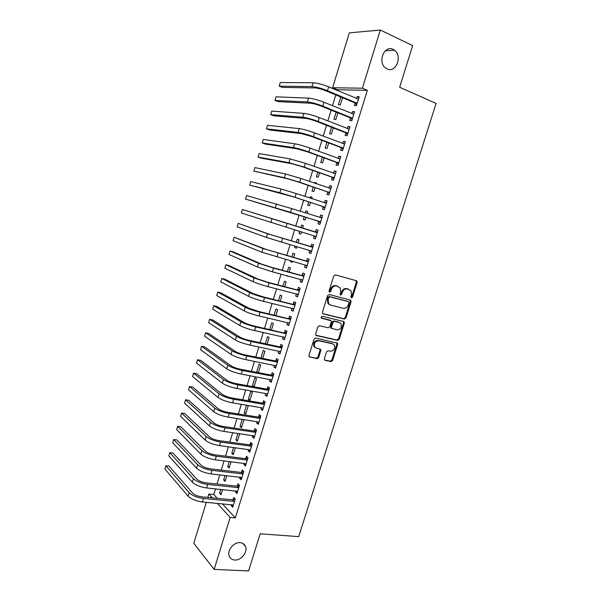 <?xml version="1.0" encoding="UTF-8"?>
<svg xmlns="http://www.w3.org/2000/svg" width="601" height="601" viewBox="0 0 601 601"><rect width="100%" height="100%" fill="white"/><g stroke="black" fill="none" stroke-linecap="round" stroke-linejoin="round"><path stroke-width="0.9" d="M351.42 297.886L352.532 297.127L357.152 282.432L356.438 280.727L335.358 274.897L333.728 275.979L329.063 290.959L329.168 291.861L330.565 289.141L331.339 289.464C332.421 286.797 334.156 285.64 336.537 285.986L340.166 287.774L340.684 291.936L340.189 294.76L340.594 295.046L341.721 294.287L342.322 292.371C343.396 289.727 345.109 288.578 347.453 288.916L350.992 290.636L351.51 294.806L350.916 296.706L351.42 297.886M350.992 297.555L351.743 296.804L356.355 282.124L355.995 280.607M329.168 291.861L329.588 292.161L330.73 291.395L331.339 289.464M340.166 294.723L341.548 292.048L342.322 292.371M240.122 542.65C233.797 541.929 226.81 550.561 229.244 556.15C230.221 558.524 232.046 559.816 234.736 560.027C241.151 560.658 248.003 551.936 245.471 546.407C244.502 544.145 242.721 542.891 240.122 542.65M393.137 49.41C384.497 44.729 377.315 61.82 385.384 67.845L387.089 68.912C395.864 73.45 402.82 56.133 394.557 50.289L393.137 49.41M324.367 358.759L324.465 359.916L325.111 360.375L331.016 361.607L332.601 360.487L337.664 344.403L337.544 343.209L315.69 338.01L314.06 339.129L308.952 355.522L309.049 356.671L317.012 358.684L318.635 357.557L320.806 350.601L320.701 349.429L316.449 348.182L314.691 346.92C313.767 343.216 315.127 341.173 318.763 340.775L332.751 343.892L334.404 345.064C335.373 348.723 334.058 350.781 330.452 351.224L328.138 350.721L326.531 351.84L324.367 358.759M222.37 503.818L235.337 517.904L367.339 90.323L362.403 88.204L332.608 87.731L349.324 32.86L380.32 30.05L362.403 88.204M235.337 517.904L230.153 517.476L214.159 569.387L193.815 543.304L206.293 502.338M380.32 30.05L412.647 45.631L399.65 87.258L436.086 103.41L298.727 536.618L260.188 533.808L248.589 570.95L214.159 569.387M344.388 319.056L345.981 317.967L351.089 301.717L350.368 300.042L329.235 294.543L327.605 295.632L322.452 312.189L322.579 313.437L323.21 313.887L344.388 319.056L343.614 318.695L345.199 317.606L350.3 301.386L350.015 299.944M344.358 323.113L339.272 339.28L337.687 340.384L316.449 335.576L315.795 335.11L315.683 333.908L317.876 326.869L319.507 325.757L328.199 327.793L329.806 326.681L331.264 322.046L331.128 320.814L321.475 318.199L321.032 317.884L322.091 316.246L343.629 321.46L344.358 323.113L343.584 322.752L338.513 338.889L339.272 339.28M235.757 490.934L235.434 491.979L236.959 493.534L239.499 485.292L237.958 483.76L237.275 485.984M225.007 475.474L223.647 479.929L225.473 480.124M226.832 475.676L225.082 481.393L223.647 479.929M244.246 463.341L243.878 464.535L245.441 465.993L247.995 457.699L246.425 456.264L245.734 458.503M233.571 447.482L231.806 453.252L233.624 453.485M235.389 447.722L233.278 454.626L231.806 453.252M252.796 435.56L252.382 436.912L253.983 438.272L256.552 429.918L254.944 428.588L254.253 430.842M242.195 419.303L240.017 426.402L241.835 426.672M244.006 419.581L241.527 427.687L240.017 426.402M261.405 407.591L260.939 409.108L262.577 410.363L265.169 401.956L263.516 400.724L262.817 402.993M248.281 399.387L249.828 400.567L252.322 392.4L250.775 391.243L248.281 399.387L250.091 399.695M270.067 379.441L269.556 381.117L271.231 382.266L273.838 373.799L272.148 372.68L271.449 374.964M258.37 372.665L260.699 365.055L259.106 363.996L256.604 372.192L258.407 372.537M278.789 351.104L278.225 352.937L279.938 353.989L282.568 345.462L280.84 344.448L280.134 346.747M267.092 344.17L269.12 337.537L267.498 336.575L265.289 343.787M287.571 322.572L286.955 324.57L288.713 325.517L291.35 316.937L289.584 316.021L288.878 318.335M275.874 315.48L277.602 309.831L275.942 308.974L274.079 315.059M296.413 293.844L295.745 296.015L297.54 296.849L300.2 288.21L298.397 287.406L297.675 289.735M284.716 286.594L286.136 281.952L284.438 281.193L282.928 286.136M305.316 264.928L304.594 267.265L306.427 267.993L309.109 259.294L307.261 258.603L306.54 260.947M293.619 257.513L294.73 253.885L292.995 253.231L291.838 257.018M290.659 260.857L290.426 261.638L292.206 262.134M292.447 261.352L292.146 262.321L290.426 261.638M314.225 235.96L313.504 238.319L315.375 238.935L318.072 230.183L316.186 229.597L315.457 231.956M302.581 228.237L303.377 225.63L301.604 225.082L300.808 227.696M299.674 231.408L299.02 233.549L300.793 234.082M301.447 231.941L300.778 234.127L299.02 233.549M323.203 206.804L322.474 209.178L324.39 209.681L327.102 200.869L325.171 200.396L324.442 202.777M311.649 198.615L312.084 197.196L310.274 196.752L309.883 198.03M308.704 201.876L307.667 205.272L309.47 205.745L310.477 202.447M332.24 177.453L331.504 179.842L333.457 180.232L336.192 171.36L334.224 171L333.517 173.283M317.794 172.171L316.374 176.807L318.214 177.175L319.559 172.795M320.791 168.768L319.559 168.333M341.33 147.891L340.594 150.303L342.593 150.581L345.342 141.641L343.329 141.4L342.675 143.541M326.944 142.272L325.141 148.154L327.019 148.417L328.702 142.933M350.496 118.134L349.744 120.561L351.788 120.718L354.56 111.726L352.502 111.598L351.893 113.589M336.154 112.154L333.961 119.314L335.884 119.464L337.905 112.86M215.534 488.861L213.806 494.51L217.322 498.334M367.339 90.323L337.371 89.737L337.161 90.428M335.786 94.943L332.496 105.716M331.143 110.141L327.845 120.959M326.523 125.286L323.21 136.142M321.918 140.379L318.59 151.279M317.32 155.419L313.985 166.357M312.745 170.406L309.395 181.389M308.193 185.341L304.82 196.369M303.648 200.223L300.267 211.289M299.118 215.053L295.73 226.149M294.595 229.875L291.23 240.888M290.073 244.682L286.745 255.583M285.565 259.444L282.275 270.225M281.08 274.154L277.82 284.821M276.603 288.811L273.38 299.366M272.14 303.415L268.955 313.857M267.7 317.974L264.545 328.304M263.268 332.481L260.15 342.698M258.858 346.942L255.771 357.047M254.456 361.351L251.406 371.343M250.076 375.708L247.056 385.594M245.704 390.019L242.721 399.8M241.354 404.285L238.402 413.954M237.012 418.499L234.09 428.062M232.685 432.667L229.8 442.118M228.372 446.791L225.525 456.136M224.083 460.862L221.258 470.102M219.801 474.888L217.006 484.023M340.782 97.024L338.393 104.822L340.339 104.92L342.532 97.745M355.093 103.184L354.35 105.611L356.416 105.716L359.195 96.686L357.114 96.618L356.521 98.541M331.542 127.239L329.543 133.76L331.444 133.97L333.292 127.923M345.906 133.039L345.162 135.458L347.183 135.676L349.947 126.706L347.911 126.526L347.273 128.591M322.361 157.244L320.746 162.51L322.609 162.818L324.119 157.89M336.778 162.698L336.042 165.095L338.017 165.433L340.759 156.523L338.769 156.222L338.085 158.439M316.216 183.718L316.464 182.907L314.631 182.516L314.443 183.117M313.241 187.046L312.017 191.065L313.835 191.486L315.007 187.647M327.71 192.155L326.982 194.536L328.912 194.979L331.639 186.137L329.694 185.724L328.965 188.075M307.111 213.46L307.727 211.439L305.932 210.943L305.338 212.897M304.189 216.645L303.332 219.433L305.12 219.958L305.962 217.201M318.71 221.408L317.982 223.775L319.875 224.338L322.579 215.549L320.671 215.023L319.942 217.389M298.096 242.902L299.05 239.784L297.292 239.183L296.316 242.376M295.159 246.155L294.715 247.62L296.496 248.13M296.939 246.673L296.458 248.251L294.715 247.62M309.763 250.467L309.042 252.818L310.897 253.487L313.579 244.765L311.716 244.126L310.995 246.478M289.164 272.08L290.426 267.941L288.713 267.235L287.376 271.599M286.181 275.506L287.932 276.092M287.969 275.987L287.856 276.355L286.151 275.619M300.853 279.412L300.162 281.659L301.98 282.44L304.647 273.778L302.821 273.027L302.1 275.363M280.291 301.063L281.861 295.917L280.186 295.106L278.496 300.62M291.988 308.23L291.342 310.311L293.115 311.205L295.767 302.596L293.987 301.74L293.273 304.061M271.472 329.851L273.357 323.706L271.712 322.797L269.676 329.446M283.176 336.86L282.583 338.776L284.318 339.775L286.955 331.226L285.205 330.257L284.498 332.563M262.72 358.444L264.906 351.315L263.298 350.308L260.917 358.083M274.424 365.295L273.883 367.046L275.581 368.15L278.195 359.653L276.49 358.587L275.784 360.878M254.028 386.841L256.507 378.75L254.937 377.646L252.435 385.812L254.246 386.135M253.802 386.804L252.435 385.812M265.732 393.542L265.236 395.135L266.897 396.337L269.496 387.9L267.828 386.728L267.129 389.005M246.523 405.142L244.141 412.917L245.959 413.203M244.141 412.917L245.666 414.149L248.16 406.006L247.199 405.247M257.093 421.602L256.657 423.029L258.272 424.336L260.849 415.96L259.226 414.682L258.528 416.944M237.876 433.411L235.908 439.849L237.726 440.105M239.686 433.674L237.395 441.179L235.908 439.849M248.513 449.473L248.123 450.742L249.7 452.155L252.27 443.831L250.677 442.449L249.986 444.695M229.281 461.5L227.719 466.609L229.537 466.827M231.1 461.726L229.169 468.029L227.719 466.609M239.994 477.156L239.649 478.276L241.189 479.786L243.736 471.515L242.188 470.035L241.497 472.266M220.747 489.402L219.583 493.203L221.408 493.383M222.573 489.582L221.003 494.713L219.583 493.203M234.585 501.249L234.127 501.384L232.617 499.792L235.254 499.01L233.751 497.448L233.068 499.664M235.269 499.018L232.737 507.236L231.235 505.629L233.173 505.809M231.528 504.66L231.235 505.629M207.796 497.418L208.825 494.022L212.311 497.853M217.314 503.353L230.153 517.476M213.806 494.51L208.825 494.022M337.371 89.737L332.608 87.731M357.114 96.618L358.97 97.4M352.502 111.598L354.365 112.357M347.911 126.526L349.774 127.262M343.329 141.4L345.199 142.114M338.769 156.222L340.639 156.914M334.224 171L336.094 171.668M314.631 182.516L316.396 183.125M329.694 185.724L331.572 186.37M310.274 196.752L312.047 197.338M325.171 200.396L327.057 201.019M305.932 210.943L307.704 211.507M320.671 215.023L322.557 215.624M313.504 238.319L315.39 238.882M309.042 252.818L310.935 253.359M304.594 267.265L306.495 267.783M300.162 281.659L302.063 282.162M295.745 296.015L297.653 296.496M291.342 310.311L293.25 310.777M286.955 324.57L288.863 325.006M282.583 338.776L284.498 339.197M278.225 352.937L280.141 353.335M273.883 367.046L275.799 367.421M269.556 381.117L271.472 381.47M265.236 395.135L267.16 395.466M260.939 409.108L262.862 409.424M256.657 423.029L258.58 423.329M252.382 436.912L254.313 437.19M248.123 450.742L250.061 451.005M243.878 464.535L245.817 464.768M239.649 478.276L241.587 478.494M235.434 491.979L237.38 492.174M341.548 292.048C342.623 289.404 344.328 288.255 346.672 288.593L348.415 289.058M330.565 289.141C331.647 286.482 333.382 285.325 335.764 285.67L337.537 286.144M322.699 313.587L343.614 318.695M348.993 302.821L348.49 301.642L329.934 296.849L328.792 297.615L328.161 299.644L328.619 303.7L330.573 305.098L343.261 308.298C345.598 308.598 347.303 307.442 348.362 304.82L348.993 302.821M347.896 301.386L348.49 301.642M329.656 304.707L327.861 303.355L327.402 299.313L328.033 297.277L329.175 296.511L347.709 301.304M315.886 335.223L336.921 339.993L338.513 338.889M330.137 320.19L321.054 317.914M337.086 329.874C340.744 329.446 342.044 327.365 340.992 323.639L339.4 322.512L334.517 321.34L332.909 322.436L331.459 327.072L331.587 328.296L337.086 329.874M331.444 328.356L330.828 327.913L330.7 326.696L332.15 322.068L333.758 320.972L338.633 322.144M343.584 322.752L343.359 321.4M315.36 347.671L313.955 346.514C313.031 342.818 314.391 340.775 318.019 340.376L331.992 343.494M309.109 356.754L316.284 358.256L317.899 357.137L320.07 350.188L319.897 348.933M324.51 359.984L330.265 361.186L331.857 360.067L336.906 344.005L336.725 342.735M358.436 99.127L328.657 86.86L327.485 90.713L357.167 103.274M357.55 98.97L358.512 98.91M356.671 104.874L354.77 102.831L325.487 90.668C321.355 89.053 317.914 88.137 315.157 87.934L282.275 87.385L279.202 86.138L311.942 86.604C316.081 86.905 321.257 88.272 327.485 90.713M279.202 86.138L280.269 82.562L313.098 82.765C317.245 83.036 322.429 84.403 328.657 86.86M354.77 102.831L356.836 102.921M353.809 114.16L323.969 102.26L322.805 106.099L352.539 118.284M352.757 113.95L353.906 113.859M352.073 119.802L350.165 117.796L320.829 105.994C316.697 104.416 313.264 103.492 310.529 103.214L278.015 101.629L274.942 100.42L307.314 101.922C311.408 102.328 316.569 103.718 322.805 106.099M274.942 100.42L276.009 96.851L308.471 98.098C312.573 98.474 317.741 99.864 323.969 102.26M350.165 117.796L352.216 117.946M349.196 129.132L319.304 117.601L318.139 121.432L347.926 133.249M347.987 128.869L349.316 128.757M347.491 134.684L345.575 132.701L316.186 121.267C312.047 119.727 308.629 118.788 305.924 118.442L273.771 115.82L270.698 114.648L302.694 117.195C306.75 117.698 311.904 119.111 318.139 121.432M270.698 114.648L271.757 111.095L303.851 113.379C307.915 113.859 313.068 115.272 319.304 117.601M345.575 132.701L347.603 132.911M344.598 144.06L314.654 132.896L313.489 136.712L343.336 148.162M343.224 143.752L344.741 143.601M342.923 149.514L341.007 147.561L311.566 136.48L301.334 133.617L269.548 129.974L266.461 128.832L298.096 132.408C302.115 133.016 307.246 134.451 313.489 136.712M266.461 128.832L267.52 125.293L299.245 128.606C303.272 129.192 308.411 130.62 314.654 132.896M341.007 147.561L343.006 147.831M340.016 158.934L310.018 148.131L308.861 151.933L338.761 163.021M338.476 158.581L340.181 158.401M338.371 164.291L336.447 162.368L306.953 151.647L296.751 148.74L265.326 144.075L262.239 142.97L293.513 147.568C297.495 148.282 302.611 149.739 308.861 151.933M262.239 142.97L263.291 139.44L294.663 143.782C298.652 144.473 303.768 145.923 310.018 148.131M336.447 162.368L338.431 162.691M335.456 173.757L305.398 163.314L304.249 167.108L334.201 177.836M333.743 173.366L335.643 173.148M333.833 179.015L331.91 177.13L302.363 166.755L292.191 163.81L261.127 158.138L258.032 157.064L288.953 162.676L304.249 167.108M258.032 157.064L259.084 153.548L290.088 158.904L305.398 163.314M331.91 177.13L333.871 177.513M330.903 188.534L300.793 178.452L299.651 182.223L329.649 192.59M329.032 188.098L331.113 187.843M329.31 193.695L327.38 191.832L297.78 181.818L287.646 178.828L253.84 171.112L284.401 177.731L299.651 182.223M253.84 171.112L254.884 167.604L285.535 173.967L300.793 178.452M327.38 191.832L329.318 192.275M326.366 203.258L296.21 193.53L295.068 197.293L325.118 207.3M324.33 202.792L326.606 202.492M324.81 208.322L322.872 206.496L293.22 196.82L249.663 185.116L279.863 192.733L295.068 197.293M249.663 185.116L250.707 181.615L280.998 188.984L296.21 193.53M322.872 206.496L324.788 206.984M321.851 217.93L291.635 208.555L290.501 212.303L320.603 221.957M319.642 217.434L322.106 217.089M320.318 222.896L318.38 221.1L245.493 199.066L290.501 212.303M245.493 199.066L246.538 195.58L291.635 208.555M318.38 221.1L320.273 221.649M317.343 232.549L242.383 209.509L316.9 232.617M242.383 209.509L241.347 212.979L316.103 236.569M315.014 232.024L317.628 231.64M315.841 237.425L313.962 235.72M312.858 247.124L270.743 234.683L238.236 223.384L267.475 233.721L312.407 247.191M238.236 223.384L237.207 226.847L266.356 237.433L311.618 251.128M310.544 246.545L313.159 246.14M311.386 251.902L309.643 250.354M308.381 261.645L266.273 249.453L234.112 237.215L262.998 248.529L307.93 261.72M234.112 237.215L233.075 240.67L261.886 252.225L307.156 265.642M306.089 261.022L308.711 260.586M306.938 266.333L305.331 264.936M303.926 276.122L271.772 267.4L261.818 264.177L233.113 251.857L229.995 251.008L258.535 263.291L273.515 268.144L303.475 276.205M229.995 251.008L228.966 254.448L257.423 266.972L272.388 271.84L302.701 280.104M301.657 275.446L304.271 274.988M302.506 280.72L301.041 279.457M299.478 290.553L267.302 282.109L257.378 278.841L229.019 265.567L225.893 264.748L254.095 278L269.023 282.913L299.028 290.629M225.893 264.748L224.864 268.181L252.983 281.666C256.627 283.281 261.6 284.919 267.903 286.594L298.261 294.513M297.232 289.817L299.854 289.344M298.096 295.053L296.759 293.934M295.053 304.925L262.84 296.774L252.953 293.468L224.932 279.24L221.799 278.451L249.663 292.657C253.276 294.34 258.242 296 264.545 297.63L294.603 305.015M221.799 278.451L220.777 281.869L248.559 296.308C252.165 298.021 257.123 299.681 263.426 301.296L293.836 308.876M292.822 304.144L295.444 303.648M293.694 309.342L292.499 308.358M290.636 319.259L258.4 311.378L248.544 308.035L220.86 292.86L217.727 292.109L245.246 307.261C248.829 309.042 253.772 310.717 260.083 312.295L290.185 319.349M217.727 292.109L216.706 295.512L244.149 310.905C247.717 312.708 252.66 314.391 258.971 315.953L289.427 323.195M331.534 328.206L330.926 328.041M288.427 318.425L291.057 317.906M289.306 323.578L288.255 322.729M286.241 333.54L253.975 325.945C249.783 324.931 246.508 323.804 244.141 322.557L216.803 306.442L213.663 305.721L240.851 321.82C244.389 323.691 249.325 325.389 255.635 326.914L285.791 333.63M213.663 305.721L212.649 309.117L239.746 325.449C243.285 327.35 248.213 329.055 254.531 330.558L285.032 337.462M284.048 332.654L286.677 332.113M284.934 337.77L284.018 337.048M281.854 347.769L279.683 346.837L249.565 340.451C245.373 339.482 242.105 338.34 239.761 337.033L212.754 319.98L209.614 319.289L236.463 336.327C239.972 338.295 244.885 340.016 251.21 341.481L281.403 347.866M209.614 319.289L208.6 322.677L235.367 339.948C238.867 341.939 243.781 343.659 250.099 345.109L280.652 351.683M279.683 346.837L282.312 346.281M280.577 351.916L279.803 351.315M277.482 361.96L275.333 360.976L245.17 354.913C240.971 353.981 237.718 352.825 235.397 351.457L208.72 333.48L205.572 332.811L232.091 350.789C235.562 352.847 240.468 354.582 246.793 355.995L277.031 362.057M205.572 332.811L204.565 336.192L231.002 354.395C234.465 356.476 239.363 358.219 245.689 359.616L276.287 365.851M275.333 360.976L277.97 360.397M276.235 366.009L275.604 365.528M273.132 376.098L270.998 375.069L240.791 369.33C236.591 368.428 233.346 367.264 231.047 365.829L204.701 346.935L201.545 346.296L227.734 365.198C231.175 367.354 236.058 369.104 242.391 370.464L272.681 376.196M201.545 346.296L200.546 349.662L226.652 368.789C230.078 370.967 234.961 372.725 241.294 374.07L271.937 379.982M270.998 375.069L273.635 374.461M271.907 380.057L271.419 379.697M268.79 390.184L266.679 389.11L236.426 383.693C232.219 382.829 228.981 381.65 226.712 380.155L200.689 360.345L197.534 359.736L223.399 379.554C226.802 381.8 231.67 383.581 238.004 384.88L268.339 390.297M197.534 359.736L196.535 363.094L222.31 383.137C225.706 385.406 230.574 387.187 236.914 388.479L267.25 393.805M266.679 389.11L269.316 388.486M264.463 404.233L262.367 403.106L232.076 398.005C227.869 397.178 224.639 395.984 222.393 394.429L196.692 373.709L193.537 373.138L219.072 393.865C222.438 396.209 227.291 397.997 233.631 399.252L264.012 404.338M193.537 373.138L192.538 376.481L217.99 397.434C221.348 399.8 226.201 401.596 232.542 402.835L263.276 408.087M262.367 403.106L265.011 402.46M260.15 418.228L258.077 417.056L227.734 412.271C223.527 411.475 220.312 410.273 218.088 408.657L192.711 387.036L189.548 386.496L214.76 408.132C218.095 410.558 222.933 412.376 229.281 413.571L259.7 418.341M189.548 386.496L188.556 389.824L213.686 411.685C217.006 414.142 221.844 415.96 228.192 417.139L258.971 422.075M258.077 417.056L260.721 416.388M255.853 432.179L253.795 430.962L223.414 426.492C219.2 425.733 215.992 424.516 213.791 422.841L188.744 400.319L185.574 399.808L210.463 422.345C213.761 424.869 218.584 426.695 224.939 427.837L255.402 432.299M185.574 399.808L184.582 403.128L209.388 425.891C212.679 428.438 217.502 430.271 223.857 431.398L254.674 436.01M253.795 430.962L256.447 430.271M251.571 446.085L249.535 444.815L219.11 440.661C214.895 439.94 211.695 438.707 209.516 436.972L184.785 413.563L181.615 413.082L206.181 436.514C209.448 439.121 214.256 440.976 220.612 442.066L251.12 446.205M181.615 413.082L180.623 416.388L205.114 440.045C208.367 442.682 213.175 444.537 219.53 445.611L250.399 449.901M249.535 444.815L252.18 444.109M247.304 459.945L245.283 458.631L214.812 454.784C210.598 454.093 207.413 452.853 205.249 451.058L180.841 426.763L177.663 426.312L201.913 450.63C205.144 453.334 209.937 455.197 216.3 456.234L246.853 460.065M177.663 426.312L176.679 429.61L200.847 454.153C204.07 456.873 208.863 458.751 215.226 459.773L246.132 463.754M245.283 458.631L247.935 457.902M243.052 473.753L241.046 472.394L210.538 468.855C206.316 468.202 203.138 466.947 201.004 465.099L176.904 439.924L173.727 439.496L197.661 464.701C200.854 467.495 205.64 469.381 212.003 470.365L242.594 473.881M173.727 439.496L172.75 442.787L196.602 468.217C199.787 471.026 204.565 472.919 210.928 473.888L241.88 477.555M241.046 472.394L243.698 471.65M238.807 487.524L236.824 486.119L206.271 482.888C202.049 482.265 198.878 481.003 196.767 479.087L172.983 453.041L169.805 452.643L193.424 478.727C196.587 481.604 201.35 483.512 207.721 484.444L238.357 487.659M169.805 452.643L168.828 455.926L192.365 482.227C195.52 485.127 200.283 487.035 206.654 487.959L237.643 491.302M236.824 486.119L239.476 485.353M232.617 499.792L202.026 496.869C197.797 496.283 194.641 494.999 192.545 493.03L169.076 466.113L165.891 465.752L189.195 492.707C192.328 495.667 197.083 497.59 203.454 498.477L234.127 501.384M165.891 465.752L164.914 469.02L188.143 496.193C191.268 499.183 196.016 501.106 202.387 501.978L233.421 505.013M351.743 296.804L352.532 297.127M329.964 291.072L330.73 291.395M340.947 293.964L341.721 294.287M346.672 288.593L347.453 288.916M335.764 285.67L336.537 285.986M356.355 282.124L357.152 282.432M322.835 313.707L323.21 313.887M350.3 301.386L351.089 301.717M345.199 317.606L345.981 317.967M329.175 296.511L329.934 296.849M328.033 297.277L328.792 297.615M327.402 299.313L328.161 299.644M336.921 339.993L337.687 340.384M315.983 335.328L316.449 335.576M329.754 320.01L330.512 320.378M333.758 320.972L334.517 321.34M332.15 322.068L332.909 322.436M330.7 326.696L331.459 327.072M318.019 340.376L318.763 340.775M320.07 350.188L320.806 350.601M317.899 357.137L318.635 357.557M316.284 358.256L317.012 358.684M309.169 356.836L309.725 357.159M336.906 344.005L337.664 344.403M331.857 360.067L332.601 360.487M330.265 361.186L331.016 361.607M324.585 360.074L325.111 360.375M313.098 82.765L311.942 86.604M308.471 98.098L307.314 101.922M303.851 113.379L302.694 117.195M299.245 128.606L298.096 132.408M294.663 143.782L293.513 147.568M290.088 158.904L288.953 162.676M285.535 173.967L284.401 177.731M280.998 188.984L279.863 192.733M276.475 203.949L275.348 207.683M287.083 223.527L285.948 227.268M271.968 218.862L270.841 222.58M282.545 238.454L281.411 242.173M267.475 233.721L266.356 237.433M278.023 253.321L276.896 257.033M262.998 248.529L261.886 252.225M273.515 268.144L272.388 271.84M258.535 263.291L257.423 266.972M269.023 282.913L267.903 286.594M254.095 278L252.983 281.666M264.545 297.63L263.426 301.296M249.663 292.657L248.559 296.308M260.083 312.295L258.971 315.953M245.246 307.261L244.149 310.905M255.635 326.914L254.531 330.558M336.981 343.547L337.191 342.878M240.851 321.82L239.746 325.449M251.21 341.481L250.099 345.109M236.463 336.327L235.367 339.948M246.793 355.995L245.689 359.616M232.091 350.789L231.002 354.395M242.391 370.464L241.294 374.07M227.734 365.198L226.652 368.789M238.004 384.88L236.914 388.479M223.399 379.554L222.31 383.137M233.631 399.252L232.542 402.835M219.072 393.865L217.99 397.434M229.281 413.571L228.192 417.139M214.76 408.132L213.686 411.685M224.939 427.837L223.857 431.398M210.463 422.345L209.388 425.891M220.612 442.066L219.53 445.611M206.181 436.514L205.114 440.045M216.3 456.234L215.226 459.773M201.913 450.63L200.847 454.153M212.003 470.365L210.928 473.888M197.661 464.701L196.602 468.217M207.721 484.444L206.654 487.959M193.424 478.727L192.365 482.227M203.454 498.477L202.387 501.978M189.195 492.707L188.143 496.193M385.354 50.769L394.557 50.289M242.804 543.394L245.471 546.407M356.183 280.802L356.979 281.103M350.15 300.102L350.931 300.432M327.861 303.355L328.619 303.7M330.828 327.913L331.587 328.296M343.449 321.512L344.223 321.881M313.955 346.514L314.691 346.92M319.957 349.023L320.701 349.429M336.785 342.818L337.544 343.209"/></g></svg>
